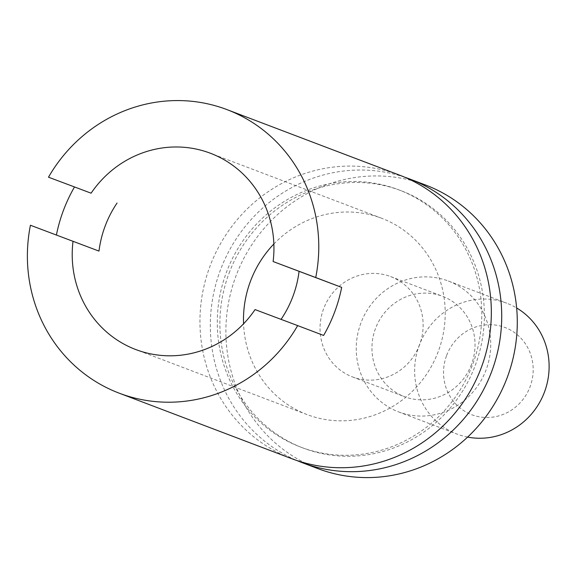 <?xml version="1.0" encoding="UTF-8"?>
<svg xmlns="http://www.w3.org/2000/svg" width="578" height="578" viewBox="0 0 578 578"><rect width="100%" height="100%" fill="white"/><g stroke="black" fill="none" stroke-linecap="round" stroke-linejoin="round"><path stroke-width="0.43" stroke-dasharray="2.89 2.17" d="M255.057 309.591L281.009 319.446A105.008 100.254 -69.2 0 0 281.067 319.359M281.009 319.446L323.615 335.442M419.563 344.777A53.667 51.24 110.8 0 1 352.544 376.943A53.667 51.24 110.8 0 1 323.622 308.753A53.667 51.24 110.8 0 1 390.641 276.587A53.667 51.24 110.8 0 1 419.563 344.777M425.43 184.967A151.674 144.811 -69.2 0 0 236.019 275.858A151.674 144.811 -69.2 0 0 317.756 468.563M446.65 355.434A46.666 44.557 110.8 0 1 504.782 327.415A46.666 44.557 110.8 0 1 530.077 386.761A46.666 44.557 110.8 0 1 471.944 414.787A46.666 44.557 110.8 0 1 446.65 355.434M56.406 235A151.674 144.811 -69.2 0 0 56.384 235.101L30.432 225.247M399.485 175.112A151.674 144.811 -69.2 0 0 210.074 266.003A151.674 144.811 -69.2 0 0 291.803 458.708M273.864 243.995A105.008 100.254 110.8 0 1 381.617 218.253A105.008 100.254 110.8 0 1 438.203 351.662A105.008 100.254 110.8 0 1 307.07 414.585A105.008 100.254 110.8 0 1 243.562 323.817M360.918 322.972A70.003 66.838 -69.2 0 0 398.639 411.912A70.003 66.838 -69.2 0 0 486.062 369.963A70.003 66.838 -69.2 0 0 448.34 281.024A70.003 66.838 -69.2 0 0 360.918 322.972M467.616 437.091A70.003 66.838 110.8 0 1 457.025 434.085A70.003 66.838 110.8 0 1 419.303 345.138A70.003 66.838 110.8 0 1 506.725 303.19A70.003 66.838 110.8 0 1 516.645 307.973M56.384 235.101L98.99 251.098M471.46 364.48A53.667 51.24 110.8 0 1 404.441 396.645A53.667 51.24 110.8 0 1 375.519 328.456A53.667 51.24 110.8 0 1 442.538 296.297A53.667 51.24 110.8 0 1 471.46 364.48M301.095 447.264A137.672 131.444 -69.2 0 0 472.594 364.595A137.672 131.444 -69.2 0 0 398.401 189.678A137.672 131.444 -69.2 0 0 397.975 189.519A137.672 131.444 -69.2 0 0 226.475 272.18A137.672 131.444 -69.2 0 0 300.668 447.097A137.672 131.444 -69.2 0 0 301.095 447.264M229.076 273.17A137.672 131.444 110.8 0 1 400.568 190.502A137.672 131.444 110.8 0 1 401.002 190.668A137.672 131.444 110.8 0 1 475.188 365.585A137.672 131.444 110.8 0 1 303.688 448.246A137.672 131.444 110.8 0 1 303.262 448.087A137.672 131.444 110.8 0 1 229.076 273.17M404.629 177.186A151.674 144.811 -69.2 0 0 220.449 269.948A151.674 144.811 -69.2 0 0 297.034 460.579M381.617 218.253L210.356 153.228M398.639 411.912L457.025 434.085M352.544 376.943L404.441 396.645M300.668 447.097L303.262 448.087M398.401 189.678L401.002 190.668M390.641 276.587L442.538 296.297M448.34 281.024L506.725 303.19M307.07 414.585L135.808 349.56"/><path stroke-width="0.87" d="M117.052 203.044A105.008 100.254 -69.2 0 0 105.174 226.005A105.008 100.254 -69.2 0 0 98.99 251.098L30.432 225.247A151.674 144.811 -69.2 0 0 119.241 393.192A151.674 144.811 -69.2 0 0 297.663 325.595L323.615 335.442A151.674 144.811 -69.2 0 0 334.604 312.156A151.674 144.811 -69.2 0 0 341.677 287.389L273.119 261.538A105.008 100.254 -69.2 0 0 210.356 153.228A105.008 100.254 -69.2 0 0 91.1 193.189L48.494 177.193L91.1 193.189M281.067 319.359A105.008 100.254 -69.2 0 0 292.887 296.492A105.008 100.254 -69.2 0 0 299.072 271.393M297.034 460.579A151.674 144.811 -69.2 0 0 302.186 462.653L317.756 468.563A151.674 144.811 -69.2 0 0 507.166 377.672A151.674 144.811 -69.2 0 0 425.43 184.967L409.86 179.057A151.674 144.811 -69.2 0 0 409.39 178.877A151.674 144.811 -69.2 0 0 404.629 177.186M273.119 261.538L315.725 277.541A151.674 144.811 -69.2 0 0 226.923 109.596A151.674 144.811 -69.2 0 0 48.494 177.193M74.446 187.048A151.674 144.811 -69.2 0 0 63.457 210.334A151.674 144.811 -69.2 0 0 56.406 235M119.241 393.192L291.803 458.708A151.674 144.811 -69.2 0 0 481.214 367.818A151.674 144.811 -69.2 0 0 399.485 175.112L226.923 109.596M73.038 241.243A105.008 100.254 -69.2 0 0 135.808 349.56A105.008 100.254 -69.2 0 0 255.057 309.591L297.663 325.595M243.562 323.817A105.008 100.254 110.8 0 1 250.491 281.175A105.008 100.254 110.8 0 1 273.864 243.995M516.645 307.973A70.003 66.838 110.8 0 1 544.447 392.13A70.003 66.838 110.8 0 1 467.616 437.091M341.677 287.389L315.725 277.541M302.186 462.653A151.674 144.811 -69.2 0 0 491.596 371.762A151.674 144.811 -69.2 0 0 409.86 179.057"/></g></svg>
